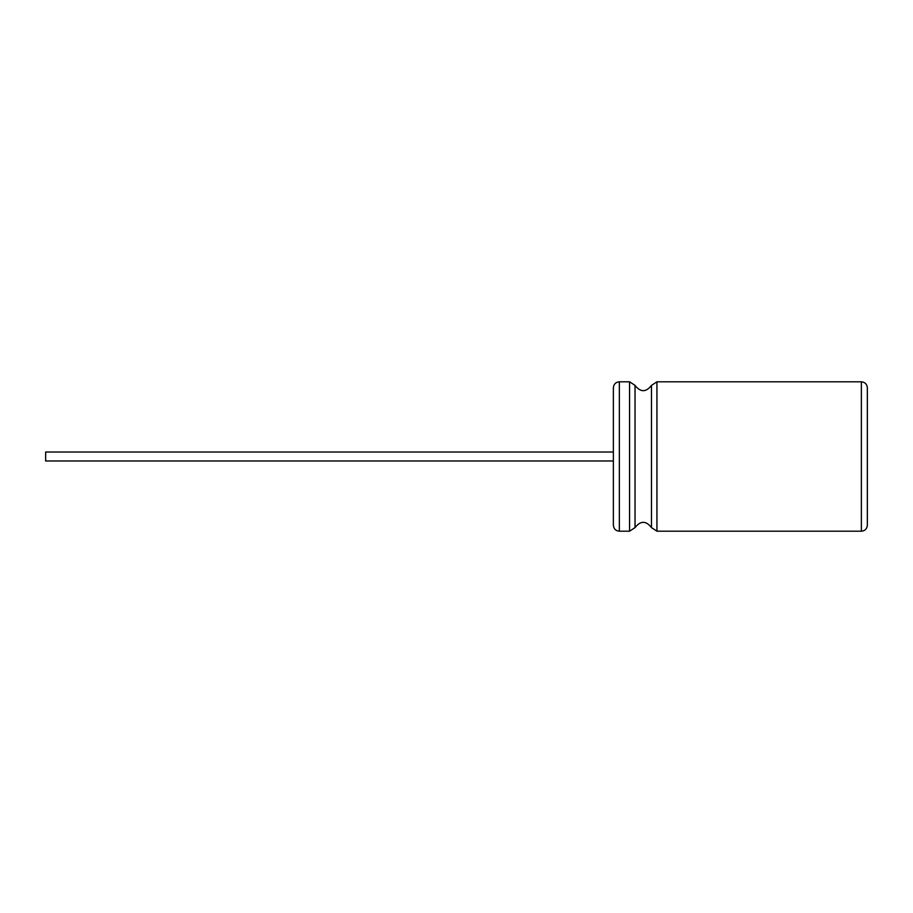 <?xml version="1.0" encoding="UTF-8"?>
<svg xmlns="http://www.w3.org/2000/svg" width="913" height="913" viewBox="0 0 913 913"><rect width="100%" height="100%" fill="white"/><g stroke="black" fill="none" stroke-linecap="round" stroke-linejoin="round"><path stroke-width="1.37" d="M867.35 387.774L867.35 525.226L867.35 387.774C866.996 384.145 864.999 382.159 861.37 381.805L861.37 531.195C864.965 530.875 866.962 528.889 867.35 525.226M656.938 531.195L651.471 527.611L651.471 385.389L656.938 381.805L656.938 531.195L861.37 531.195M613.365 460.985L45.65 460.985L45.65 452.015L613.365 452.015L165.173 452.015M619.345 381.805L619.345 531.195C615.75 530.875 613.753 528.889 613.365 525.226L613.365 387.774C613.719 384.145 615.716 382.159 619.345 381.805L629.559 381.805L635.037 385.389L635.037 527.611C640.515 520.57 645.993 520.57 651.471 527.611M651.471 385.389C645.993 392.43 640.515 392.43 635.037 385.389M619.345 531.195L629.559 531.195L629.559 381.805M656.938 381.805L861.37 381.805M635.037 527.611L629.559 531.195"/></g></svg>
